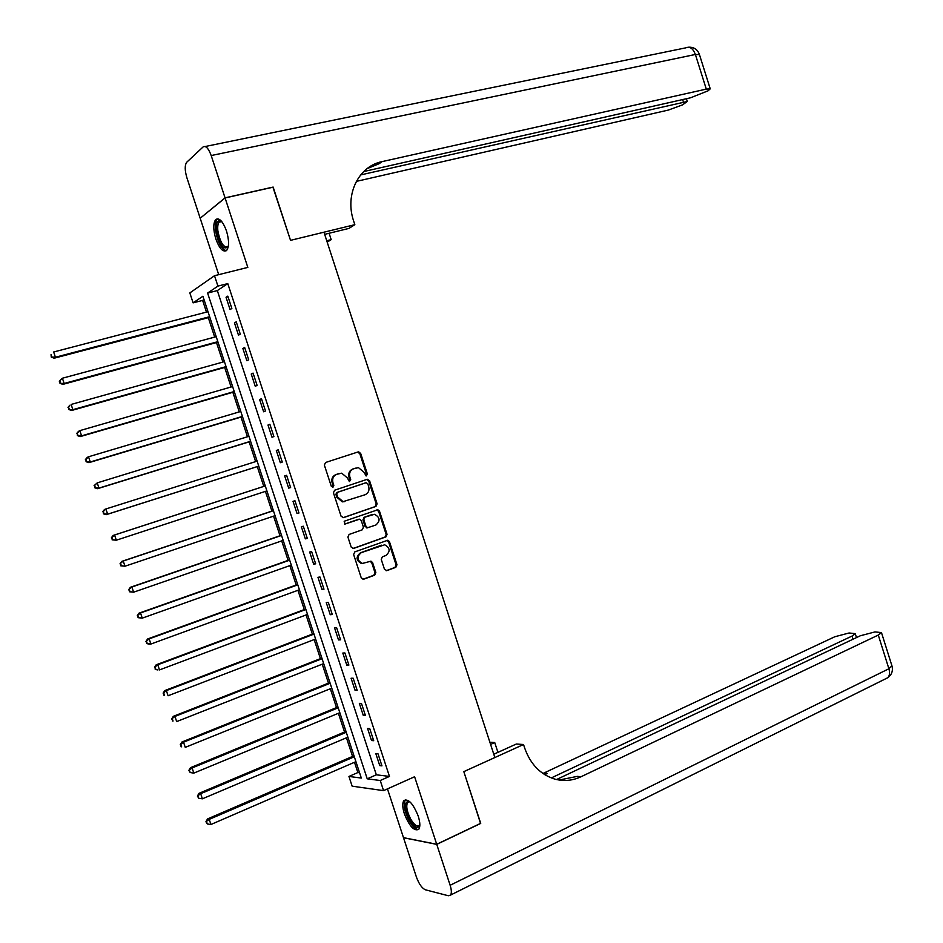 <?xml version="1.0" encoding="UTF-8"?>
<svg xmlns="http://www.w3.org/2000/svg" width="943" height="943" viewBox="0 0 943 943"><rect width="100%" height="100%" fill="white"/><g stroke="black" fill="none" stroke-linecap="round" stroke-linejoin="round"><path stroke-width="1.41" d="M366.132 476.003L367.428 474.164L360.615 453.288L358.187 451.909L325.547 462.494L324.357 465.076L331.276 486.211L333.009 487.177L333.834 485.35L332.938 482.627C332.03 478.655 333.292 475.897 336.71 474.341L341.72 473.174L347.307 477.853L349.405 481.59L350.725 479.728L349.841 477.005C348.945 473.056 350.183 470.321 353.554 468.789L358.458 467.634L364.045 472.29L366.132 476.003L366.579 474.4L359.778 453.559L357.48 452.133M332.514 487.236L333.009 485.586L332.125 482.863L332.938 482.627M349.417 481.59L349.9 479.963L349.004 477.252L349.841 477.005M418.232 816.131C413.128 803.53 408.331 798.356 403.863 800.595C402.237 803.071 402.413 807.479 404.37 813.797C409.427 826.339 414.225 831.514 418.763 829.31C420.366 826.846 420.189 822.449 418.232 816.131M226.485 230.952C222.843 221.263 219.259 217.456 215.723 219.53C213.094 223.232 213.142 229.727 215.853 239.015C219.471 248.693 223.067 252.488 226.638 250.414C229.232 246.76 229.184 240.276 226.485 230.952M384.485 569.313L386.901 570.621L395.836 567.321L396.968 564.704L389.435 541.636L387.844 540.221L354.792 551.891L353.625 554.519L361.263 577.894L363.715 579.202L374.689 575.147L375.833 572.507L372.579 562.57L371.012 561.168L362.36 563.454C356.902 560.342 356.525 556.747 361.252 552.657L384.673 544.795C390.143 547.824 390.543 551.407 385.887 555.51L382.386 556.783L381.243 559.399L384.485 569.313M380.241 780.509L383.565 790.635L352.14 786.167L348.945 776.454L361.31 778.058L202.91 296.232L193.103 302.856L189.838 292.919L214.509 275.71L217.927 286.094L207.601 293.061L367.228 778.824L380.241 780.509L389.459 776.419L227.782 283.595L217.927 286.094M480.541 823.392L463.826 771.633L480.694 823.322L436.715 844.268L414.602 776.737L383.565 790.635M493.79 754.235L516.34 744.027L523.53 744.51L463.826 771.633L494.863 757.535L323.956 232.202L290.527 240.347L354.827 224.682L353.672 221.122C344.549 194.706 358.505 166.216 382.127 161.607L706.295 89.113L695.38 54.47L211.197 155.548L225.047 197.841L200.364 218.104M214.509 275.71L247.82 267.399L225.082 197.947L273.175 187.174L290.527 240.347L272.94 187.221M375.962 506.403L377.106 503.833L369.562 480.682L367.133 479.327L334.612 490.219L333.433 492.812L341.095 516.257L343.57 517.613L375.962 506.403L375.114 506.615L376.245 504.034L368.701 480.918L366.674 479.48M379.499 511.177L387.043 534.292L385.911 536.885L353.649 548.425L351.185 547.093L347.92 537.086L349.087 534.457L362.277 529.813L363.432 527.208L361.275 520.595L359.625 519.169L345.067 524.049L344.16 521.267L377.848 509.75L379.499 511.177L378.638 511.377L386.17 534.469L387.043 534.292M387.467 788.89L403.474 837.643L436.715 844.268M225.082 197.947L200.187 218.246L218.705 274.661M227.782 283.595L217.326 290.585L376.328 774.804L389.459 776.419M226.049 297.269L230.08 309.563L231.86 308.467L227.805 296.126L226.049 297.269L228.017 296.762M234.453 322.883L238.485 335.166L240.276 334.14L236.233 321.822L234.453 322.883L236.41 322.353M242.858 348.462L246.877 360.733L248.693 359.79L244.661 347.484L242.858 348.462L244.803 347.932M251.239 374.017L255.258 386.276L257.109 385.404L253.066 373.11L251.239 374.017L253.184 373.463M259.62 399.549L263.639 411.785L265.502 410.983L261.47 398.712L259.62 399.549L261.553 398.972M267.989 425.034L271.997 437.257L273.883 436.538L269.863 424.279L267.989 425.034L269.91 424.444M276.334 450.495L280.342 462.707L282.263 462.058L278.244 449.811L276.334 450.495L278.268 449.894M284.68 475.92L288.688 488.12L290.621 487.543L286.613 475.319L284.68 475.92M293.025 501.322L297.021 513.499L298.978 513.004L294.97 500.78L293.025 501.322M301.347 526.689L305.343 538.854L307.324 538.429L303.316 526.229L301.347 526.689M309.658 552.02L313.654 564.173L315.657 563.82L311.65 551.631L309.658 552.02M317.968 577.328L321.952 589.458L323.979 589.186L319.983 577.01L317.968 577.328M326.254 602.601L330.239 614.718L332.29 614.518L328.294 602.365L326.254 602.601M334.541 627.838L338.513 639.943L340.588 639.814L336.604 627.673L334.541 627.838M342.816 653.051L346.788 665.133L348.886 665.086L344.902 652.957L342.816 653.051M351.079 678.229L355.051 690.3L357.161 690.323L353.189 678.217L351.079 678.229M359.342 703.372L363.291 715.442L365.436 715.525L361.464 703.431L359.342 703.372M367.581 728.491L371.53 740.538L373.699 740.703L369.739 728.621L367.581 728.491M375.809 753.587L379.758 765.61L381.95 765.857L377.99 753.787L375.809 753.587M203.983 299.509L202.627 300.416L206.482 312.109M208.309 317.673L214.698 337.099M216.489 342.568L222.902 362.065M224.67 367.44L231.094 386.995M232.838 392.276L239.286 411.891M240.995 417.089L247.467 436.762M249.141 441.866L255.636 461.61M257.274 466.608L263.781 486.388M265.419 491.374L271.902 511.082M273.564 516.151L280.012 535.754M281.698 540.893L288.11 560.39M289.831 565.611L296.208 585.002M297.941 590.294L304.283 609.579M306.051 614.954L312.357 634.12M314.149 639.578L320.42 658.638M322.235 664.178L328.47 683.133M330.309 688.744L336.51 707.592M338.384 713.285L344.549 732.027M346.446 737.791L352.564 756.427M354.485 762.274L357.869 772.553L359.566 772.753M357.869 772.553L348.945 776.454M202.627 300.416L193.103 302.856M217.326 290.585L207.601 293.061M376.328 774.804L367.228 778.824M288.688 488.12L290.597 487.484M297.021 513.499L298.931 512.851M305.343 538.854L307.241 538.182M313.654 564.173L315.54 563.49M321.952 589.458L323.838 588.762M330.239 614.718L332.125 613.999M338.513 639.943L340.388 639.213M346.788 665.133L348.651 664.391M355.051 690.3L356.914 689.545M363.291 715.442L365.153 714.664M371.53 740.538L373.381 739.748M379.758 765.61L381.609 764.808M349.004 477.252C348.108 473.303 349.346 470.569 352.717 469.036L355.417 468.141M332.125 482.863C331.217 478.891 332.466 476.132 335.885 474.588L338.608 473.681M343.016 517.707L375.114 506.615M367.758 483.688L366.061 482.733L337.535 492.329L336.71 494.144L337.653 497.02L343.087 501.652L365.024 494.769C368.371 493.201 369.585 490.454 368.689 486.529L367.758 483.688M365.354 482.922L366.061 482.733M344.702 501.605L342.262 501.865L336.828 497.232L335.885 494.368L336.71 492.541L365.212 482.957M352.965 548.531L385.039 537.05L386.17 534.469M358.375 519.357L344.584 524.108M375.844 525.027C380.548 520.878 380.1 517.306 374.477 514.3L364.941 517.129L363.798 519.723L365.955 526.324L367.581 527.738L375.844 525.027M367.534 527.844L365.094 526.5L362.949 519.911L364.092 517.318L371.566 514.713M378.638 511.377L376.787 509.939M363.42 563.501L361.511 563.596C356.053 560.484 355.688 556.889 360.403 552.81L381.597 545.172M362.925 579.297L373.829 575.265L374.972 572.637L371.719 562.7L370.033 561.285M386.123 570.715L394.952 567.45L396.084 564.845L388.563 541.789L386.842 540.374M208.002 311.709L53.668 351.987L55.413 357.232L54.14 358.21L209.829 317.272M51.759 356.678L51.052 354.58L51.252 357.067L55.413 357.232L209.641 316.707M54.14 358.21L51.252 357.067M216.206 336.686L62.403 378.226L64.148 383.471L62.839 384.379L218.01 342.156M60.493 382.917L59.798 380.819L59.975 383.282L64.148 383.471L217.857 341.684M59.279 381.184L62.403 378.226L59.798 380.819M62.839 384.379L59.975 383.282M224.41 361.64L71.126 404.441L72.87 409.675L71.538 410.5L226.179 367.016M69.216 409.121L68.521 407.022L68.686 409.451L72.87 409.675L226.049 366.627M67.99 407.364L69.806 405.278L68.521 407.022M71.538 410.5L68.686 409.451M232.603 386.559L79.837 430.621L81.581 435.855L80.226 436.597L234.347 391.84M77.927 435.301L77.232 433.202L77.385 435.595L81.581 435.855L234.241 391.534M76.689 433.509L78.493 431.375L79.837 430.621L77.232 433.202M80.226 436.597L77.385 435.595M240.783 411.443L88.536 456.766L90.28 461.987L88.901 462.659L242.492 416.641M86.626 461.433L85.931 459.347L86.084 461.705L90.28 461.987L242.422 416.417M85.389 459.618L87.169 457.449L88.536 456.766L85.931 459.347M88.901 462.659L86.084 461.705M228.277 246.653C223.621 250.543 219.684 245.286 216.466 230.917C215.888 222.772 217.503 219.542 221.31 221.216L221.31 221.216M221.876 221.711L219.271 222.041C217.892 223.585 217.42 226.568 217.88 230.964C220.238 242.657 223.621 247.926 228.017 246.771L228.312 246.418M217.927 218.788L217.291 219.271C215.57 221.192 214.992 224.894 215.558 230.363C217.621 242.103 221.192 248.893 226.273 250.732M419.847 825.196C417.89 829.392 414.484 827.659 409.639 819.997C404.146 807.974 403.958 801.739 409.085 801.291L409.616 801.538M409.816 801.727L407.612 802.399C405.855 806.029 406.904 811.617 410.735 819.172C414.401 825.172 417.336 827.247 419.552 825.384L419.859 824.913M405.702 799.64L405.313 800.041C403.156 804.532 404.441 811.475 409.191 820.834C412.645 826.705 415.78 829.581 418.609 829.486M326.726 240.736L331.182 239.64L329.107 233.263M331.182 239.64L327.197 242.162M354.827 224.682L348.922 228.418L324.651 234.347M360.639 174.927L687.306 101.49L682.367 104.944L668.339 110.072L356.324 181.386M211.197 155.548C208.474 148.263 205.774 145.399 203.075 146.955L186.726 162.243C184.687 165.143 184.722 170.27 186.855 177.638L200.152 218.151M225.047 197.841L273.14 187.068M363.727 171.543L690.63 97.766L708.122 90.787L710.232 88.842L706.295 89.113M367.051 168.667L379.121 163.705L382.127 161.607M523.53 744.51L524.662 747.988C530.39 764.184 540.398 774.545 554.708 779.071C563.714 781.511 572.495 780.733 581.053 776.737L878.287 635.063L881.481 632.612L874.986 631.916L860.346 635.759L556.547 779.543M489.877 742.212L494.733 742.542L497.928 752.361M436.75 844.374L403.51 837.738L416.382 876.978C418.975 884.004 421.993 888.282 425.458 889.815L448.361 895.756L450.554 895.072C451.732 893.233 451.591 889.968 450.141 885.277L436.75 844.374L480.718 823.428M490.584 744.404L494.733 742.542M551.301 777.928L852.012 636.077L855.242 633.637L849.089 632.989L834.814 636.749L542.956 773.484M544.618 774.58L547.329 773.437L544.736 774.651M559.128 780.038L577.293 776.372L581.053 776.737M248.964 436.303L97.235 482.875L98.968 488.097L97.565 488.686L250.638 441.407M95.326 487.543L94.63 485.456L94.76 487.779L98.968 488.097L250.59 441.277M94.064 485.692L97.235 482.875L94.63 485.456M97.565 488.686L94.76 487.779M257.121 461.139L105.911 508.961L107.643 514.171L106.217 514.678L258.771 466.137M104.001 513.617L103.306 511.53L103.435 513.817L107.643 514.171L258.747 466.101M102.74 511.743L104.484 509.479L105.911 508.961L103.306 511.53M106.217 514.678L103.435 513.817M265.266 485.904L113.125 535.447L114.575 535.011L116.307 540.209L266.904 490.89M265.278 485.928L114.575 535.011L111.392 537.758L112.665 539.655L111.981 537.581M112.665 539.655L116.307 540.209L112.087 539.832M111.392 537.758L113.125 535.447M273.376 510.587L121.765 561.391L123.238 561.026L124.971 566.224L275.05 515.656M273.423 510.705L123.238 561.026L120.044 563.737L121.329 565.67L120.633 563.584M121.329 565.67L124.971 566.224L120.739 565.812M120.044 563.737L121.765 561.391M281.486 535.247L130.382 587.289L131.879 587.006L133.611 592.192L283.171 540.386M281.556 535.435L131.879 587.006L128.684 589.681L129.969 591.638L129.285 589.564M129.969 591.638L133.611 592.192L129.38 591.756M128.684 589.681L130.382 587.289M289.584 559.871L138.998 613.162L140.519 612.95L142.24 618.136L291.293 565.093M289.678 560.154L140.519 612.95L137.313 615.59L138.609 617.582L137.914 615.508M138.609 617.582L142.24 618.136L137.996 617.665M137.313 615.59L138.998 613.162M297.67 584.46L147.591 639L149.147 638.871L150.868 644.045L299.414 589.764M297.788 584.825L149.147 638.871L145.929 641.476L147.238 643.491L146.542 641.429M147.238 643.491L150.868 644.045L149.312 644.163L146.613 643.539M145.929 641.476L147.591 639M305.744 609.025L156.184 664.803L157.764 664.756L159.485 669.919L307.512 614.412M305.897 609.484L157.764 664.756L154.534 667.326L155.854 669.377L155.159 667.302M155.854 669.377L157.894 669.966L155.218 669.389M154.534 667.326L156.184 664.803M313.807 633.566L164.766 690.582L166.357 690.606L168.078 695.769L315.599 639.024M313.984 634.097L166.357 690.606L163.127 693.14L164.447 695.215L163.764 693.152M164.447 695.215L163.811 695.203M163.127 693.14L164.766 690.582M321.869 658.073L173.323 716.326L174.95 716.421L176.671 721.584L323.685 663.613M322.07 658.697L174.95 716.421L171.709 718.92L173.041 721.03L172.357 718.967M173.041 721.03L172.392 720.982M171.709 718.92L173.323 716.326M329.909 682.555L181.881 742.035L183.531 742.2L185.252 747.363L331.759 688.166M330.144 683.251L183.531 742.2L180.278 744.675L181.622 746.809L180.938 744.746M181.622 746.809L180.973 746.738M180.278 744.675L181.881 742.035M337.948 707.002L190.427 767.708L192.101 767.956L193.822 773.107L339.822 712.696M338.207 707.792L192.101 767.956L188.848 770.396L190.203 772.553L189.508 770.502M193.822 773.107L190.203 772.553M188.848 770.396L190.427 767.708M345.975 731.414L198.973 793.346L200.67 793.676L202.38 798.815L347.873 737.19M346.27 732.287L200.67 793.676L197.393 796.081L198.761 798.273L198.077 796.222M202.38 798.815L198.761 798.273M197.393 796.081L198.973 793.346M354.002 755.803L207.495 818.96L209.216 819.373L210.926 824.5L355.924 761.661M354.309 756.769L209.216 819.373L205.939 821.742L207.307 823.958L206.623 821.907M210.926 824.5L207.307 823.958M205.939 821.742L207.495 818.96M366.579 474.4L367.428 474.164M333.009 485.586L333.834 485.35M349.9 479.963L350.725 479.728M352.717 469.036L353.554 468.789M335.885 474.588L336.71 474.341M359.778 453.559L360.615 453.288M368.701 480.918L369.562 480.682M376.245 504.034L377.106 503.833M336.71 492.541L337.535 492.329M335.885 494.368L336.71 494.144M336.828 497.232L337.653 497.02M385.039 537.05L385.911 536.885M357.986 519.44L358.835 519.251M364.092 517.318L364.941 517.129M362.949 519.911L363.798 519.723M365.094 526.5L365.955 526.324M360.403 552.81L361.252 552.657M371.719 562.7L372.579 562.57M374.972 572.637L375.833 572.507M373.829 575.265L374.689 575.147M362.984 579.308L363.715 579.202M388.563 541.789L389.435 541.636M396.084 564.845L396.968 564.704M394.952 567.45L395.836 567.321M386.206 570.727L386.901 570.621M205.185 146.519L685.832 47.834C689.816 46.183 692.999 48.388 695.38 54.47L699.447 54.611M683.345 101.785L682.649 99.569M547.329 773.437L543.84 773.095M450.141 885.277L888.895 668.752L878.287 635.063M853.002 639.236L852.012 636.077M891.937 665.793L888.895 668.752C890.039 672.724 889.662 675.718 887.787 677.711L885.583 678.807M358.01 452.098L358.847 451.827M366.992 479.48L367.841 479.244M342.262 501.865L343.087 501.652M366.733 527.927L367.581 527.738M376.988 509.951L377.848 509.75M361.511 563.596L362.36 563.454M370.151 561.309L371.012 561.168M386.972 540.386L387.844 540.221M221.428 221.534L219.271 222.041M409.286 801.633L407.612 802.399M687.306 101.49L686.433 98.709M710.232 88.842L699.364 54.34C697.455 49.401 693.871 47.02 688.602 47.197M856.492 637.586L855.242 633.637M450.554 895.072L887.787 677.711C891.713 674.787 893.127 670.945 892.043 666.171L881.481 632.612"/></g></svg>
